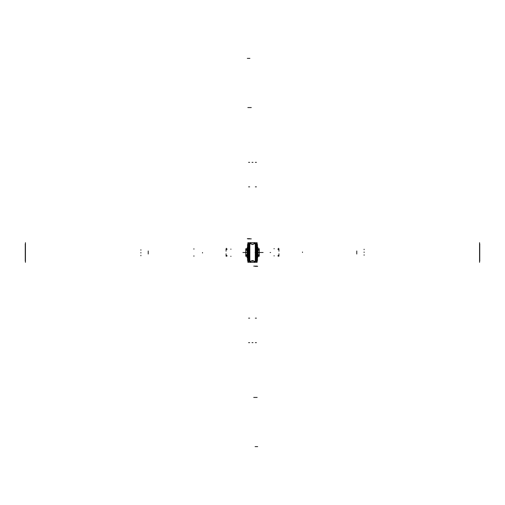 <?xml version="1.0" encoding="UTF-8"?>
<svg xmlns="http://www.w3.org/2000/svg" width="505" height="505" viewBox="0 0 505 505"><rect width="100%" height="100%" fill="white"/><g stroke="black" fill="none" stroke-linecap="round" stroke-linejoin="round"><path stroke-width="0.76" d="M257.96 256.048L259.248 256.199L257.815 256.414M247.185 256.414L245.752 256.199L245.739 252.431L247.147 252.431M259.242 256.199L259.261 252.431L259.261 256.199L257.96 256.199M259.261 252.431L258.112 252.431M259.242 255.208L259.242 256.123L259.242 255.208L259.242 256.123L258.263 256.123M245.758 256.123L245.758 255.208L245.758 256.123L245.758 255.208L245.758 256.123L247.04 256.123M247.04 256.199L245.739 256.199M245.922 255.208L247.04 255.038M259.078 255.038L257.96 255.038L259.078 255.038M247.04 248.952L245.752 248.801L247.185 248.586M257.815 248.586L259.248 248.801L259.261 252.569L258.112 252.569M245.758 248.801L245.739 252.569L245.739 248.801L247.04 248.801M245.739 252.569L247.147 252.569M245.758 249.792L245.758 248.877L245.758 249.792L245.758 248.877L246.737 248.877M259.242 248.877L259.242 249.792L259.242 248.877L259.242 249.792L259.242 248.877L257.96 248.877M257.96 248.801L259.261 248.801M259.078 249.792L257.96 249.962M245.922 249.962L247.04 249.962L245.922 249.962M249.842 242.855L249.842 262.145L252.5 260.473L255.158 262.145L252.5 260.473L249.842 262.145L252.5 260.473L255.158 262.145L252.5 260.473L249.842 262.145L249.842 242.855L249.842 262.145L249.842 242.855L249.842 262.145L249.842 242.855L252.5 244.527L255.158 242.855L252.5 244.527L249.842 242.855L252.5 244.527L255.158 242.855L252.5 244.527L249.842 242.855L252.5 244.527L255.158 242.855M249.748 262.196L249.603 242.924M249.748 262.335L252.5 260.473L255.252 262.354L255.252 242.646L249.748 242.665L249.748 262.354L252.5 260.473L255.252 262.354L249.748 262.335L255.252 262.354M255.397 262.076L255.252 242.804M255.252 262.196L255.397 242.924M255.36 262.183L255.252 242.785L255.252 262.215M255.397 245.733L255.397 259.267M249.603 262.076L249.748 242.804M249.729 242.785L249.729 262.215L249.748 242.785M257.695 257.765L257.695 247.235M257.758 249.571L257.758 248.611M257.386 259.317L257.051 262.348L256.363 262.348L256.363 242.652L257.051 242.652L257.575 247.355L257.102 243.025L256.464 243.025L256.464 261.975L256.464 243.025L256.464 261.975L257.102 261.975L256.464 261.975L257.102 261.975L256.464 261.975L257.102 261.975L256.464 261.975L257.102 261.975L257.575 257.645L257.215 261.135L256.641 261.135L256.641 243.864L257.215 243.864L257.386 245.682M257.96 248.618L257.96 251.326M254.488 243.757L253.725 243.757L253.725 244.256M257.695 247.469L257.815 248.618M255.694 244.925L255.473 245.733L255.473 244.875M255.694 260.075L255.473 259.267L255.473 260.125M257.815 256.382L257.695 257.531M255.896 261.23L255.959 260.643M255.959 244.647L255.959 260.353M256.622 244.647L255.694 244.647L255.694 259.848L256.679 259.848L255.953 260.151L255.953 244.849L256.647 244.849L255.953 244.849L256.647 244.849L255.953 244.849L255.953 260.151L256.647 260.151L255.694 260.151M255.896 243.77L255.959 244.357M255.397 243.757L255.833 243.89M256.515 243.77L255.694 243.77L255.694 244.332M256.679 259.848L255.694 259.848L255.694 260.353L256.622 260.353M255.694 260.668L255.694 261.23L256.515 261.23L255.397 261.243M253.725 260.744L253.725 261.243L254.488 261.243M257.96 253.674L257.96 256.382M257.758 256.389L257.758 255.429M247.305 247.235L247.305 257.765M247.242 255.429L247.242 256.389M247.614 245.682L247.949 242.652L248.637 242.652L248.637 262.348L247.949 262.348L247.425 257.645L247.898 261.975L248.536 261.975L248.536 243.025L248.536 261.975L248.536 243.025L247.898 243.025L248.536 243.025L247.898 243.025L248.536 243.025L247.898 243.025L248.536 243.025L247.898 243.025L247.425 247.355L247.785 243.864L248.359 243.864L248.359 261.135L247.785 261.135L247.614 259.317M247.04 256.382L247.04 253.674M250.512 261.243L251.275 261.243L251.275 260.744M247.305 257.531L247.185 256.382M247.185 248.618L247.305 247.469M249.104 243.77L249.041 244.357M249.041 260.353L249.041 244.647M248.321 245.152L249.306 245.152L248.321 245.152L249.047 244.849L249.047 260.151L248.353 260.151L249.047 260.151L248.353 260.151L249.047 260.151L249.047 244.849L248.353 244.849L249.306 244.849M249.104 261.23L249.041 260.643M249.603 261.243L249.167 261.11M251.275 244.256L251.275 243.757L250.512 243.757M247.04 251.326L247.04 248.618M247.242 248.611L247.242 249.571M258.08 253.39L257.885 251.408L257.885 253.586M257.84 251.364L257.809 253.668L257.809 251.332M257.885 251.364L257.885 253.636M256.647 244.849L255.694 245.152M255.953 259.747L255.953 245.253M248.353 260.151L249.306 259.848M249.047 245.253L249.047 259.747M247.248 251.869L247.305 253.655M255.158 262.145L252.5 260.473L249.842 262.145M258.73 249.211L257.96 249.211M247.04 249.211L246.27 249.211M258.73 255.789L257.96 255.789M247.04 255.789L246.27 255.789M247.185 256.363L245.998 256.363M259.122 254.747L259.122 255.252M259.242 255.618L259.242 255.183M245.758 255.183L245.758 255.618M245.878 254.747L245.878 255.252M258.951 254.798L257.96 254.798M247.04 254.798L246.049 254.798M257.96 254.249L258.011 253.781M247.04 254.249L246.989 253.781M257.815 248.637L259.002 248.637M245.878 250.253L245.878 249.748M245.758 249.382L245.758 249.817M259.242 249.817L259.242 249.382M259.122 250.253L259.122 249.748M246.049 250.202L247.04 250.202M257.96 250.202L258.951 250.202M247.04 250.751L246.989 251.219M257.96 250.751L258.011 251.219M255.397 242.52L255.397 262.48M249.603 242.52L249.603 262.48M255.833 243.549L255.833 261.451M257.373 252.5L257.544 257.613L257.544 247.387M256.774 246.074L256.774 258.926M257.506 246.522L257.563 247.179M257.563 257.821L257.506 258.478M255.959 261.06L255.959 259.961M255.959 245.039L255.959 243.94M255.953 244.123L256.559 244.123L255.953 244.123L255.953 244.647L255.953 244.123L255.953 244.647L255.953 244.123L256.559 244.123L255.694 244.123M255.694 245.039L255.694 243.94L256.534 243.94M255.694 259.961L255.694 261.06L256.534 261.06M255.953 260.877L255.953 260.353L255.953 260.877L255.953 260.353L255.953 260.877L256.559 260.877M249.167 261.451L249.167 243.549M247.627 252.5L247.456 247.387L247.456 257.613M248.226 258.926L248.226 246.074M247.494 258.478L247.437 257.821M247.437 247.179L247.494 246.522M249.041 243.94L249.041 245.039M249.041 259.961L249.041 261.06M249.047 260.877L248.441 260.877L249.047 260.877L249.047 260.353L249.047 260.877L249.047 260.353L249.047 260.877L248.441 260.877L249.306 260.877M249.306 261.06L248.466 261.06M249.306 260.353L248.378 260.353M249.306 244.647L248.378 244.647M249.306 243.94L248.466 243.94M249.047 244.123L249.047 244.647L249.047 244.123L249.047 244.647L249.047 244.123L248.441 244.123M258.08 253.441L258.08 251.559M247.305 253.649L247.305 251.345M247.305 251.351L247.147 251.635M226.391 249.211L226.391 248.245M193.92 249.211L193.92 248.681M226.391 249.167L226.391 248.681M278.608 256.269L278.608 255.303M278.608 255.833L278.608 255.353M278.608 249.167L278.608 248.681M278.608 249.211L278.608 248.245M230.709 249.167L231.05 249.167M274.291 248.731L273.95 248.731M226.391 255.833L226.391 255.353M226.391 256.269L226.391 255.303M193.92 256.319L193.92 255.789M274.291 255.833L273.95 255.833M230.709 256.269L231.05 256.269M257.815 256.363L259.229 256.199M247.147 252.5L242.905 252.5L247.147 252.5M259.261 252.5L263.13 252.5L259.261 252.5M227.016 256.079L227.016 255.593M277.984 256.079L277.984 255.593M226.259 255.498L226.259 255.012M278.741 255.498L278.741 255.012M226.07 254.318L226.07 253.832M226.07 256.123L226.07 255.644M278.93 256.123L278.93 255.644M278.93 254.318L278.93 253.832M278.93 255.038L278.93 255.524M226.07 255.038L226.07 255.524M247.185 248.637L245.771 248.801M277.984 248.921L277.984 249.407M227.016 248.921L227.016 249.407M278.741 249.502L278.741 249.988M226.259 249.502L226.259 249.988M278.93 250.682L278.93 251.168M278.93 248.877L278.93 249.356M226.07 248.877L226.07 249.356M226.07 250.682L226.07 251.168M226.07 249.962L226.07 249.476M278.93 249.962L278.93 249.476M252.5 261.388L252.5 260.908L252.5 261.388M245.967 252.5L246.446 252.5L245.967 252.5M259.033 252.5L258.554 252.5L259.033 252.5M140.914 252.5L140.914 252.986L140.914 252.5M25.25 243.864L25.25 261.135M252.235 260.946L253.725 260.946M202.518 252.986L202.518 252.5M148.23 254.021L148.23 250.979M255.353 318.137L256.319 318.137M253.725 397.403L257.159 397.403M255.953 318.137L256.439 318.137L255.953 318.137M140.914 249.722L140.914 250.202M252.014 342.642L252.986 342.642M255.088 446.597L257.645 446.597M255.953 342.642L256.439 342.642L255.953 342.642M244.843 252.5L245.323 252.5M255.113 252.5L255.877 252.5M258.023 247.336L257.695 247.336M255.745 261.337L255.397 261.906M255.953 162.357L256.439 162.357L255.953 162.357M140.914 255.277L140.914 255.764M252.014 162.357L252.986 162.357M255.088 266.312L257.645 266.312M255.353 162.357L255.833 162.357M255.353 186.863L256.319 186.863M255.953 186.863L256.439 186.863L255.953 186.863M255.953 261.173L256.439 261.173M255.953 243.827L256.439 243.827M257.664 244.982L257.342 244.982M255.543 243.827L256.029 243.827M255.543 261.173L256.029 261.173M257.67 260.018L257.342 260.018M253.725 266.129L257.159 266.129M255.353 342.642L255.833 342.642M25.414 242.652L25.414 262.348L25.414 242.652M364.086 252.5L364.086 252.014L364.086 252.5M479.75 261.135L479.75 243.864M252.765 244.054L251.275 244.054M302.482 252.014L302.482 252.5M356.77 250.979L356.77 254.021M249.647 186.863L248.681 186.863M251.275 107.597L247.841 107.597M249.047 186.863L248.561 186.863L249.047 186.863M364.086 255.277L364.086 254.798M249.912 58.403L247.355 58.403M249.047 162.357L248.561 162.357L249.047 162.357M260.157 252.5L259.677 252.5M249.887 252.5L249.123 252.5M246.977 257.664L247.305 257.664M249.255 243.662L249.603 243.094M249.047 342.642L248.561 342.642L249.047 342.642M364.086 249.722L364.086 249.236M249.912 238.688L247.355 238.688M249.647 342.642L249.167 342.642M249.647 318.137L248.681 318.137M249.047 318.137L248.561 318.137L249.047 318.137M249.047 243.827L248.561 243.827M249.047 261.173L248.561 261.173M247.336 260.018L247.658 260.018M249.457 261.173L248.971 261.173M249.457 243.827L248.971 243.827M247.33 244.982L247.658 244.982M251.275 238.871L247.841 238.871M249.647 162.357L249.167 162.357M479.586 262.348L479.586 242.652L479.586 262.348M258.977 252.5L258.491 252.5L258.977 252.5M270.623 252.5L270.137 252.5L270.623 252.5M249.748 242.646L255.252 242.646M257.708 249.571L257.758 251.364M257.758 253.636L257.708 255.429M256.515 261.23L255.833 261.11M247.292 255.429L247.242 253.598M247.242 251.402L247.292 249.571M248.485 243.77L249.167 243.89M248.485 261.23L249.306 261.23M258.112 253.358L257.885 253.592"/></g></svg>

